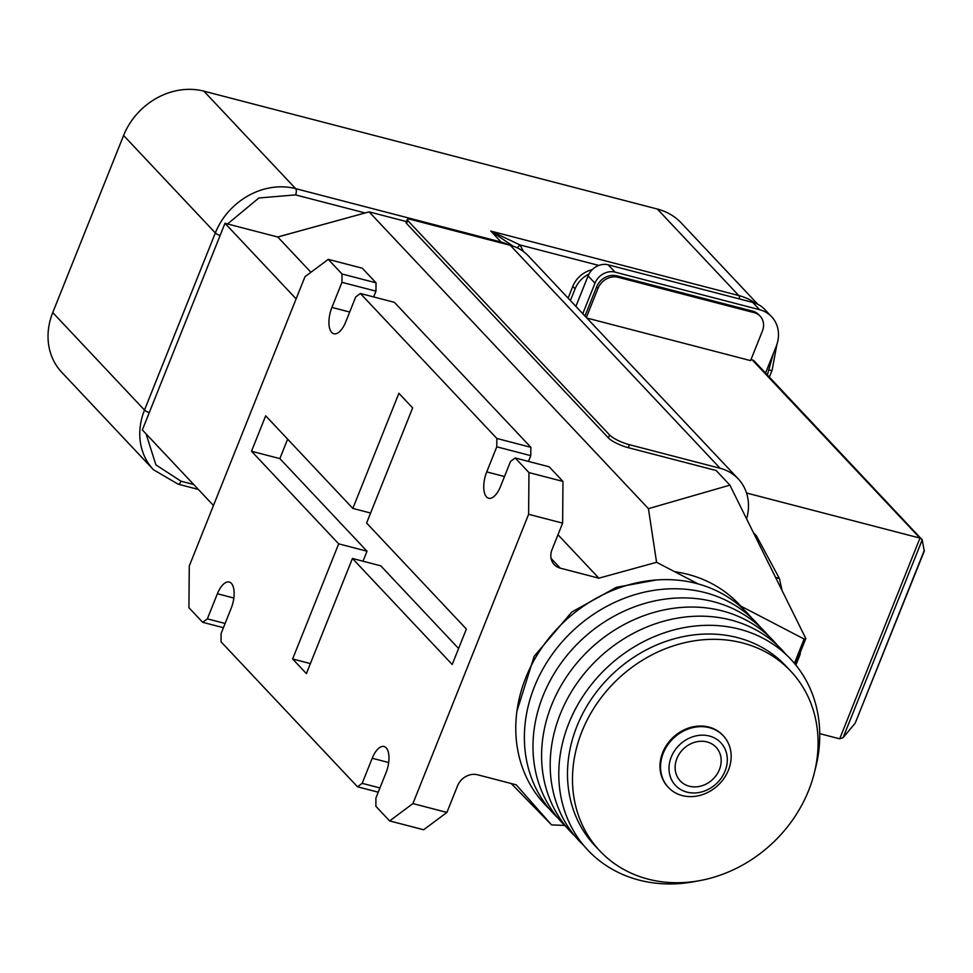 <?xml version="1.0" encoding="UTF-8"?>
<svg xmlns="http://www.w3.org/2000/svg" width="973" height="973" viewBox="0 0 973 973"><rect width="100%" height="100%" fill="white"/><g stroke="black" fill="none" stroke-linecap="round" stroke-linejoin="round"><path stroke-width="1.46" d="M217.393 593.761A19.667 8.83 104.6 0 1 229.214 582.036A19.667 8.83 104.6 0 1 231.148 608.38L221.114 633.472L221.041 641.815L357.517 786.804L362.175 783.338L372.209 758.247A19.667 8.83 104.6 0 1 384.043 746.522A19.667 8.83 104.6 0 1 385.977 772.866L375.931 797.957L375.87 806.301L389.626 820.92L412.905 803.589L528.619 514.291L528.959 472.586L515.191 457.967L510.533 461.433L500.499 486.524A19.667 8.83 104.6 0 1 488.677 498.249A19.667 8.83 104.6 0 1 486.743 471.905L496.777 446.814L496.838 438.47L360.375 293.481L355.717 296.947L345.683 322.039A19.667 8.83 104.6 0 1 333.848 333.751A19.667 8.83 104.6 0 1 331.915 307.419L341.949 282.328L342.022 273.985L328.254 259.365L304.987 276.697L189.273 565.994L188.932 607.699L202.7 622.319L207.346 618.852L217.393 593.761L233.836 598.03M225.116 623.462L207.346 618.852M564.717 825.432L551.545 824.885L516.213 784.822L477.621 774.788A16.383 14.096 136.7 0 0 457.541 785.868L446.911 812.431L412.905 803.589M389.626 820.92L423.644 829.762L446.911 812.431M466.371 629.045L452.202 664.474L352.433 558.466L306.386 673.596L292.63 658.964L338.677 543.846L251.508 451.241L265.678 415.812L352.834 508.417L398.894 393.287L412.649 407.918L366.602 523.036L466.371 629.045M202.7 622.319L223.425 627.707M379.932 787.96L362.175 783.338M738.702 604.999L804.124 639.018L794.406 663.331M528.619 514.291L562.625 523.133L551.995 549.709A16.383 14.096 136.7 0 0 554.233 564.62A16.383 14.096 136.7 0 0 560.266 568.147L598.869 578.181L656.568 562.297L698.225 583.958M357.517 786.804L378.242 792.192M310.387 663.586L292.63 658.964M342.022 273.985L376.028 282.827L362.272 268.195L328.254 259.365M373.656 296.935L375.967 291.158L341.949 282.328M528.959 472.586L562.966 481.428L549.198 466.809L515.191 457.967M376.028 282.827L375.967 291.158M528.473 461.421L530.784 455.656L496.777 446.814M352.433 558.466L380.771 565.836L458.587 648.505M251.508 451.241L279.859 458.611L367.016 551.205L338.677 543.846M496.838 438.47L530.857 447.312L530.784 455.656M530.857 447.312L394.381 302.323L360.375 293.481M370.604 513.039L352.834 508.417M367.016 551.205L363.014 561.214M279.859 458.611L287.643 439.139M562.625 523.133L562.966 481.428M213.464 505.51L142.338 429.932L224.982 223.291L277.755 237.011L369.095 211.871L648.432 508.66L656.568 562.297M511.226 783.52L551.545 824.885M277.755 237.011L310.934 272.27M557.979 534.749L598.869 578.181M296.12 298.869L224.982 223.291M795.415 664.535L805.814 638.531L729.896 485.138L648.432 508.66M805.814 638.531L804.124 639.018M369.095 211.871L406.471 221.589M407.298 219.533L406.118 222.489A6.556 1.593 21.8 0 0 406.532 223.449L608.38 437.899L609.56 434.943L407.711 220.494A6.556 1.593 21.8 0 1 407.298 219.533A6.556 1.593 21.8 0 1 411.093 219.533L510.29 245.318A49.161 42.277 -43.3 0 1 528.375 255.899L738.239 478.886A49.161 42.277 -43.3 0 1 746.595 518.864M608.38 437.899A16.383 3.977 21.8 0 0 628.278 447.677L716.14 470.506L729.896 485.138M609.56 434.943A16.383 3.977 21.8 0 0 629.458 444.722L720.154 468.293A49.161 42.277 -43.3 0 1 738.239 478.886M753.382 532.584L756.422 535.807L779.361 578.412L775.834 577.962M277.658 236.986L365.057 212.99M508.83 244.941A49.161 42.277 136.7 0 0 501.107 242.046L295.634 188.64A4.914 2.214 104.6 0 1 295.585 194.892L365.118 212.965M782 590.416L779.531 578.923M795.865 665.094L799.806 655.255A3.272 1.472 -75.4 0 0 800.293 652.36M146.108 433.946L155.887 464.839L181.051 481.234L193.712 484.53M295.585 194.892L258.891 197.981L227.548 223.96M592.229 269.679A24.58 21.138 136.7 0 0 572.805 286.378L568.11 298.127M517.222 247.823L520.02 244.953L598.809 265.434M513.099 246.157L490.781 231.088L520.02 244.953L523.498 251.569M757.87 304.33L681.465 223.158A65.544 56.361 136.7 0 0 657.347 209.037L203.892 91.158A65.544 56.361 136.7 0 0 123.595 135.466L52.749 312.576A65.544 56.361 136.7 0 0 61.7 372.245L153.442 469.716A65.544 56.361 136.7 0 1 144.49 410.059A4.914 1.192 21.8 0 0 149.258 412.625M572.805 286.378L575.104 288.811A24.58 21.138 -43.3 0 1 588.945 274.082A16.383 14.096 -43.3 0 1 608.161 264.814L752.713 302.396A32.778 28.181 -43.3 0 1 764.766 309.45L771.65 316.76A32.778 28.181 -43.3 0 1 776.126 346.595L765.544 373.036M575.104 288.811L570.409 300.56M575.894 306.398L588.093 275.894A16.383 14.096 -43.3 0 1 588.945 274.082M752.713 302.396L759.585 309.706L615.045 272.124L608.161 264.814M759.585 309.706A32.778 28.181 -43.3 0 1 771.65 316.76M588.093 275.894L594.977 283.204A16.383 14.096 -43.3 0 1 615.045 272.124M594.977 283.204L582.778 313.707M855.17 723.207L924.253 551.168L922.222 539.845L843.105 737.631L855.17 723.207L924.35 550.231M586.342 317.502L598.006 288.361A16.383 14.096 -43.3 0 1 618.074 277.281L754.111 312.649A16.383 14.096 -43.3 0 1 760.144 316.176L758.77 314.717A16.383 14.096 136.7 0 0 752.737 311.178L616.7 275.821A16.383 14.096 136.7 0 0 596.631 286.889L584.968 316.043M746.534 493.007L919.971 538.093L922.222 539.845L754.355 361.153A5.57 4.792 136.7 0 0 752.311 359.949L750.974 359.609M843.105 737.631L839.687 738.823L819.74 733.642M760.144 316.176A16.383 14.096 -43.3 0 1 762.382 331.088L750.572 360.606L586.865 318.049M740.623 605.997A139.297 119.764 136.7 0 0 674.666 571.71M751.849 618.171A139.297 119.764 136.7 0 0 574.678 612.649A139.297 119.764 136.7 0 0 533.885 790.587A139.297 119.764 136.7 0 0 549.271 808.843M760.448 627.305A139.297 119.764 136.7 0 0 583.277 621.783A139.297 119.764 136.7 0 0 542.484 799.721A139.297 119.764 136.7 0 0 557.87 817.977M769.047 636.439A139.297 119.764 136.7 0 0 597.13 626.94A139.297 119.764 136.7 0 0 551.083 808.855A139.297 119.764 136.7 0 0 566.468 827.123M777.646 645.586A139.297 119.764 136.7 0 0 600.487 640.064A139.297 119.764 136.7 0 0 559.694 818.001A139.297 119.764 136.7 0 0 575.067 836.257M786.257 654.72A139.297 119.764 136.7 0 0 609.086 649.198A139.297 119.764 136.7 0 0 568.293 827.135A139.297 119.764 136.7 0 0 583.666 845.391M814.936 770.409A139.297 119.764 136.7 0 0 768.755 641.45A139.297 119.764 136.7 0 0 622.939 654.355A139.297 119.764 136.7 0 0 564.522 810.643A139.297 119.764 136.7 0 0 697.41 881.027M790.745 671.175L785.746 665.86A131.1 112.722 136.7 0 0 627.865 661.348A131.1 112.722 136.7 0 0 584.53 832.56A131.1 112.722 136.7 0 0 594.819 845.561L599.818 850.876A131.1 112.722 136.7 0 0 765.313 849.49A131.1 112.722 136.7 0 0 801.047 684.177A131.1 112.722 136.7 0 0 790.745 671.175A131.1 112.722 136.7 0 0 625.25 672.562A131.1 112.722 136.7 0 0 589.529 837.875A131.1 112.722 136.7 0 0 599.818 850.876M668.123 787.157A37.692 32.413 -43.3 0 1 667.843 786.853A37.692 32.413 -43.3 0 1 664.875 783.119A37.692 32.413 -43.3 0 1 675.153 735.588A37.692 32.413 -43.3 0 1 722.732 735.187A37.692 32.413 -43.3 0 1 723.012 735.503M726.259 739.541A37.692 32.413 -43.3 0 1 715.994 787.072A37.692 32.413 -43.3 0 1 668.415 787.461A37.692 32.413 -43.3 0 1 665.447 783.727A37.692 32.413 -43.3 0 1 675.724 736.196A37.692 32.413 -43.3 0 1 723.304 735.807A37.692 32.413 -43.3 0 1 726.259 739.541M723.267 745.817A31.136 26.77 -43.3 0 1 712.978 786.488A31.136 26.77 -43.3 0 1 673.036 782.316A31.136 26.77 -43.3 0 1 683.326 741.657A31.136 26.77 -43.3 0 1 723.267 745.817M678.315 778.485A24.58 21.138 -43.3 0 1 685.016 747.483A24.58 21.138 -43.3 0 1 716.055 747.228A24.58 21.138 -43.3 0 1 717.977 749.66A24.58 21.138 -43.3 0 1 711.287 780.662A24.58 21.138 -43.3 0 1 680.249 780.918A24.58 21.138 -43.3 0 1 678.315 778.485M388.665 762.528L372.209 758.247M656.483 579.957L616.396 587.303L571.808 612.017L534.177 656.276L516.894 711.336M331.915 307.419L349.684 312.029M486.743 471.905L504.501 476.527M551.083 558.393L560.266 568.147M510.29 245.318L720.154 468.293M407.711 220.494L406.532 223.449M628.278 447.677L629.458 444.722M775.578 577.427L779.361 578.412M799.186 655.097L799.806 655.255M501.63 243.068A4.914 2.214 -75.4 0 0 501.107 242.046L490.781 231.088L738.775 295.549L657.347 209.037M220.093 235.502A4.914 1.192 -158.2 0 1 215.337 232.936L144.49 410.059L52.749 312.576M181.051 481.234A4.914 2.214 104.6 0 1 178.095 484.165L198.322 489.419M773.426 353.345L767.344 374.958M203.892 91.158L295.634 188.64A65.544 56.361 136.7 0 0 215.337 232.936L123.595 135.466M769.339 377.074L772.161 370.044A4.914 1.192 -158.2 0 1 769.315 370.044M739.431 298.942A4.914 2.214 -75.4 0 0 738.775 295.549A65.544 56.361 -43.3 0 1 755.607 303.333M598.006 288.361L596.631 286.889M618.074 277.281L616.7 275.821M839.687 738.823L919.971 538.093L752.311 359.949M754.111 312.649L752.737 311.178M178.095 484.165L153.442 469.716M772.161 370.044L776.855 344.588M668.415 787.461L667.843 786.853M723.304 735.807L722.732 735.187"/></g></svg>
